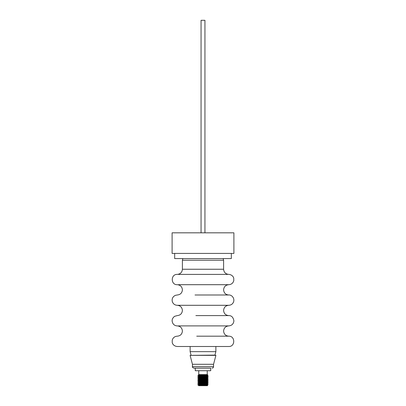 <?xml version="1.0" encoding="UTF-8"?>
<svg xmlns="http://www.w3.org/2000/svg" width="406" height="406" viewBox="0 0 406 406"><rect width="100%" height="100%" fill="white"/><g stroke="black" fill="none" stroke-linecap="round" stroke-linejoin="round"><path stroke-width="0.61" d="M178.376 325.896L228.751 325.896C225.624 326.201 223.904 327.916 223.599 331.047C223.904 334.174 225.624 335.889 228.751 336.193L196.722 336.193M227.624 305.297L228.751 305.297C225.624 305.601 223.904 307.317 223.599 310.443C223.904 313.574 225.624 315.289 228.751 315.594L195.865 315.594M178.376 284.692L228.751 284.692C225.624 284.997 223.904 286.717 223.599 289.843C223.904 292.97 225.624 294.69 228.751 294.995L195.007 294.995M210.993 294.995L227.624 294.995M210.135 315.594L227.624 315.594M209.278 336.193L227.624 336.193M210.201 368.166L193.931 368.166L210.201 368.166M210.724 368.166L210.724 370.724L195.276 370.724L195.276 368.166M200.366 375.631L199.016 375.322L207.324 374.596L198.676 374.596L198.377 374.895L198.641 374.946L206.284 375.235M198.199 377.433C195.494 377.189 205.69 376.946 207.801 376.697C210.506 376.453 200.31 376.21 198.199 375.961L207.38 374.966L207.222 374.621L198.641 374.946M207.354 374.682L207.38 374.966L207.06 374.621M207.491 374.763L208.085 375.372L204.928 375.418M200.513 385.578L198.646 385.35L198.666 385.7L207.451 385.309L197.864 384.908L199.016 384.147L207.354 383.513L202.097 383.091M200.133 384.939L198.199 384.792C195.494 384.548 205.69 384.304 207.801 384.056L205.634 383.726M201.696 385.533L197.945 384.939C196.504 384.705 205.852 384.472 207.801 384.238L208.151 383.969M200.371 377.778L198.199 377.621C195.489 377.377 205.609 377.128 207.801 376.885C210.323 376.631 200.66 376.408 198.199 376.149L197.849 375.875L198.666 375.393M198.199 376.149C195.433 375.915 205.466 375.662 207.74 375.418M198.199 377.621L197.849 377.347L199.016 376.793L207.354 376.154L202.097 375.733M200.371 380.716L198.199 380.564C195.382 380.326 205.801 380.062 207.801 379.828C210.496 379.595 200.457 379.336 198.199 379.092L197.849 378.818L199.016 378.265L207.354 377.626L202.097 377.204M198.199 378.905C195.494 378.661 205.69 378.417 207.801 378.169L205.634 377.839M198.199 379.092C196.986 378.991 198.823 378.818 201.102 378.722L208.151 378.082M198.199 380.564L197.864 380.27L199.016 379.737L207.06 379.184L207.354 378.727L205.629 378.509M198.199 383.32C195.494 383.076 205.69 382.833 207.801 382.584C210.506 382.34 200.31 382.097 198.199 381.848C195.494 381.604 205.69 381.361 207.801 381.112C210.506 380.869 200.31 380.625 198.199 380.376C195.494 380.133 205.69 379.889 207.801 379.64L205.634 379.311M200.371 382.188L197.864 381.965L198.666 381.28L207.354 380.569L202.097 380.148M198.199 382.036L207.801 381.3L208.151 381.026L207.334 380.544M200.371 383.66L197.864 383.437L198.666 382.751L207.354 382.041L202.097 381.62M198.199 383.503C195.438 383.269 205.588 383.015 207.801 382.772L208.151 382.498L207.334 382.016M207.801 376.697L208.151 376.611L207.334 376.129M207.801 376.885L208.151 376.611M202.097 377.676L198.245 377.438M207.76 378.174L203.903 377.94M202.097 379.143L198.24 378.91M207.801 379.828L208.151 379.554M207.801 381.112L208.151 381.026M207.76 381.117L203.903 380.884M207.801 382.584L208.151 382.498M207.76 382.589L203.903 382.356M202.097 383.558L198.24 383.325M207.76 384.061L203.903 383.827M207.334 384.959L198.666 385.695L207.385 385.7L207.826 385.243L206.984 384.883L202.097 384.563M207.451 385.309L207.831 385.258M172.098 253.42L233.902 253.42L233.902 232.821L172.098 232.821L172.098 253.42M174.671 253.42L174.671 258.571L231.329 258.571L231.329 253.42M214.947 355.108L190.094 355.357L215.906 355.357L214.947 355.108L215.875 351.647L190.125 351.647L190.125 346.496L177.249 346.496L228.751 346.496C235.394 346.815 235.394 335.879 228.751 336.193M228.751 294.995C230.872 294.609 234.769 297.314 233.658 301.704C232.8 303.962 231.166 305.16 228.751 305.297L177.249 305.297C180.376 305.601 182.096 307.317 182.401 310.443C182.096 313.574 180.376 315.289 177.249 315.594L174.59 316.335C171.86 318.456 171.398 320.994 173.21 323.937C174.255 325.206 175.605 325.861 177.249 325.896C180.376 326.201 182.096 327.916 182.401 331.047C182.096 334.174 180.376 335.889 177.249 336.193C174.651 336.366 172.981 337.696 172.23 340.187L172.23 342.512C172.322 343.532 173.636 346.232 177.249 346.496M227.624 274.395L178.376 274.395M223.158 258.571L223.599 260.221L182.401 260.221L182.401 269.244C182.096 272.37 180.376 274.086 177.249 274.395C170.606 274.075 170.606 285.012 177.249 284.692C180.376 284.997 182.096 286.717 182.401 289.843C182.096 292.97 180.376 294.69 177.249 294.995L175.387 295.345C172.733 296.639 171.713 298.735 172.317 301.622C173.154 303.932 174.798 305.155 177.249 305.297M212.069 368.166C212.967 368.08 213.465 367.582 213.551 366.684L192.449 366.684L192.449 364.299L213.551 364.299L215.906 355.357M204.908 20.3L201.061 20.3L201.061 232.821M215.875 351.647L215.875 346.496L227.624 346.496M190.688 346.496L190.125 346.496M200.366 384.462L198.666 384.223M200.366 382.99L198.666 382.751M200.366 381.518L198.666 381.28M200.366 380.046L198.666 379.808M206.081 378.91L202.097 378.676M200.366 378.575L198.666 378.336M200.366 377.103L198.666 376.864M198.646 385.35L207.06 384.7L205.629 384.396M203.903 384.294L198.646 383.878L207.06 383.228L205.629 382.924M203.903 382.822L198.646 382.406L207.06 381.757L205.629 381.452M203.903 381.351L198.646 380.935L207.06 380.285L205.624 379.98M203.903 379.879L198.646 379.463L207.354 378.727M203.903 378.412L198.646 377.991L207.06 377.341L205.629 377.042M203.903 376.941L199.919 376.707M197.864 376.078L198.666 376.545L207.06 375.87L205.629 375.57M203.903 375.469L198.646 375.048L204.071 374.621M223.599 260.221L223.599 269.244L182.401 269.244M198.757 370.724L198.757 374.596M228.751 325.896C231.821 325.607 233.536 323.932 233.902 320.872C233.227 317.274 231.511 315.518 228.751 315.594M228.751 284.692C231.379 284.52 233.059 283.165 233.785 280.632L233.749 278.308C233.668 277.328 232.303 274.634 228.751 274.395C225.624 274.086 223.904 272.37 223.599 269.244M192.449 364.299L190.094 355.357M192.449 366.684C192.074 367.034 192.571 367.526 193.931 368.166M204.939 20.3L204.939 232.821M213.551 366.684L213.551 364.299M182.842 258.571L182.401 260.221M191.053 355.108L190.125 351.647M207.243 370.724L207.243 374.596M208.136 383.949L207.334 383.487M208.136 379.534L207.334 379.072M208.136 378.067L207.334 377.6M207.354 384.979L207.354 384.614M198.646 384.249L198.646 383.878M207.354 383.513L207.354 383.142M198.646 382.777L198.646 382.406M207.354 382.041L207.354 381.67M198.646 381.305L198.646 380.935M207.354 380.569L207.354 380.199M198.646 379.833L198.646 379.463M198.646 378.362L198.646 377.991M207.354 377.626L207.354 377.255M198.646 376.89L198.646 376.519M207.354 376.154L207.354 375.783M198.646 375.418L198.646 375.048M198.666 385.37L197.864 384.908M207.334 384.634L208.136 384.172M198.666 383.898L197.864 383.437M207.334 383.168L208.136 382.701M198.666 382.432L197.864 381.965M207.334 381.696L208.136 381.229M198.666 380.96L197.864 380.493M207.334 380.224L208.136 379.757M198.666 379.488L197.864 379.021M207.334 378.752L208.136 378.285M198.666 378.016L197.864 377.55M207.334 377.281L208.136 376.814M207.334 375.809L208.085 375.372M198.666 375.073L198.382 374.905"/></g></svg>
